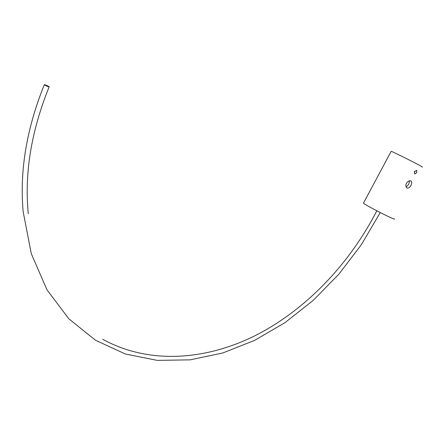 <?xml version="1.0" encoding="UTF-8"?>
<svg xmlns="http://www.w3.org/2000/svg" width="445" height="445" viewBox="0 0 445 445"><rect width="100%" height="100%" fill="white"/><g stroke="black" fill="none" stroke-linecap="round" stroke-linejoin="round"><path stroke-width="0.67" d="M49.039 86.619C46.413 85.218 44.834 84.6 44.294 84.773L44.456 84.895C47.081 86.302 48.666 86.92 49.206 86.747L49.039 86.619M406.446 183.229C405.606 185.17 405.695 186.683 406.719 187.762L407.086 188.013C408.443 188.413 409.712 187.562 410.885 185.454C411.886 183.579 411.992 182.166 411.208 181.21L410.891 180.993C409.322 180.47 407.843 181.215 406.446 183.229M409.528 180.848L408.727 184.352L406.174 187.006M414.467 171.581L414.695 173.962L416.676 172.732L416.748 170.53L414.467 171.581M414.796 171.108L414.234 172.165M422.516 167.114L419.418 165.245C411.736 161.129 392.818 151.778 391.188 151.289L391.127 151.395M394.454 218.868C394.999 219.396 393.842 219.023 390.983 217.755C383.062 214.273 364.616 204.511 363.443 203.204L363.565 202.976M380.258 212.565L361.323 244.756L338.845 274.215L313.274 300.347L285.061 322.592L254.735 340.325L222.856 352.952L190.098 359.849L157.274 360.383L125.34 353.992L95.425 340.214L68.83 318.792L46.964 289.784L31.284 253.689L23.134 211.542C19.524 170.93 26.578 128.677 44.294 84.773M102.678 339.285C149.442 364.922 206.341 360.244 256.225 335.124C306.166 309.414 349.219 264.425 376.832 210.802M391.188 151.289L363.443 203.204M28.274 213.672C24.319 173.261 31.278 131.002 49.139 86.903M416.748 170.53L416.403 170.357M411.208 181.21L410.496 180.854"/></g></svg>
